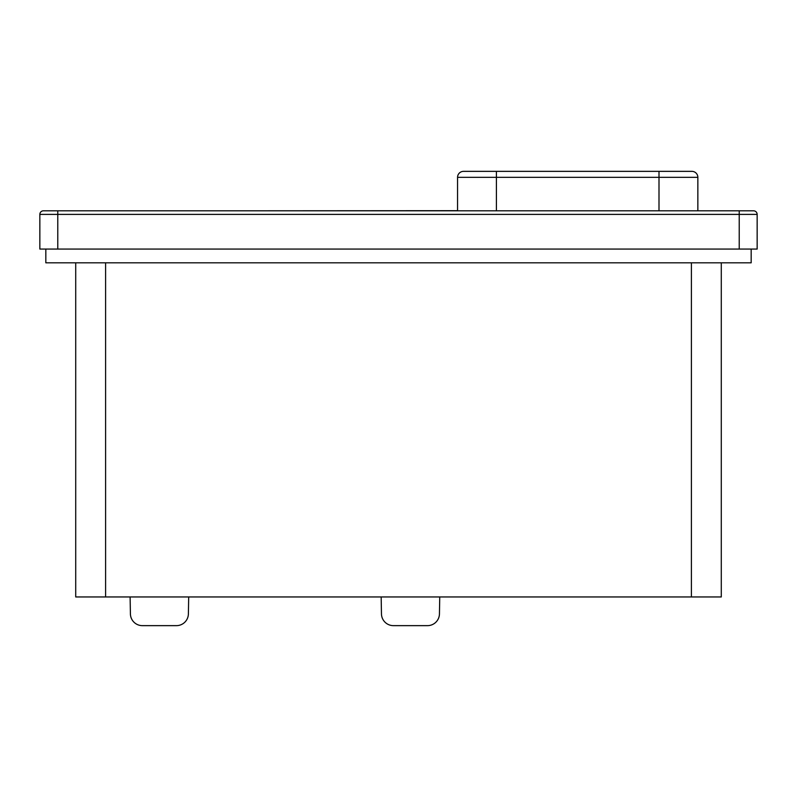 <?xml version="1.0" encoding="UTF-8"?>
<svg xmlns="http://www.w3.org/2000/svg" width="797" height="797" viewBox="0 0 797 797"><rect width="100%" height="100%" fill="white"/><g stroke="black" fill="none" stroke-linecap="round" stroke-linejoin="round"><path stroke-width="1.2" d="M753.563 210.806L739.217 210.806L753.563 210.806A3.587 3.587 0 0 1 757.15 214.393L39.85 214.393A3.587 3.587 0 0 1 43.437 210.806L57.782 210.806L43.437 210.806M39.85 214.393L39.85 249.062L57.782 249.062L57.782 210.806L739.217 210.806L739.217 249.062L757.15 249.062L757.15 214.393M57.782 249.062L739.217 249.062M105.602 210.806L255.04 210.806M264.006 210.806L457.558 210.687M457.558 177.332A5.978 5.978 0 0 1 463.535 171.355A5.978 5.978 0 0 0 457.558 177.332A5.978 5.978 0 0 1 463.535 171.355L691.876 171.355A5.978 5.978 0 0 1 697.853 177.332L457.558 177.332L457.558 210.806M697.853 210.806L697.853 177.332A5.978 5.978 0 0 0 691.876 171.355M45.828 249.062L45.828 262.811L751.173 262.811L751.173 249.062M381.165 596.953L381.464 613.899A11.955 11.955 0 0 0 393.419 625.645L427.491 625.645A11.955 11.955 0 0 0 439.446 613.899L439.745 596.953M130.11 596.953L130.409 613.899A11.955 11.955 0 0 0 142.364 625.645L176.436 625.645A11.955 11.955 0 0 0 188.391 613.899L188.69 596.953M721.285 262.811L721.285 596.953L691.397 596.953L691.397 262.811M105.602 262.811L105.602 596.953L75.715 596.953L75.715 262.811M105.602 596.953L691.397 596.953M658.999 210.806L658.999 171.355M496.411 210.806L496.411 171.355"/></g></svg>
